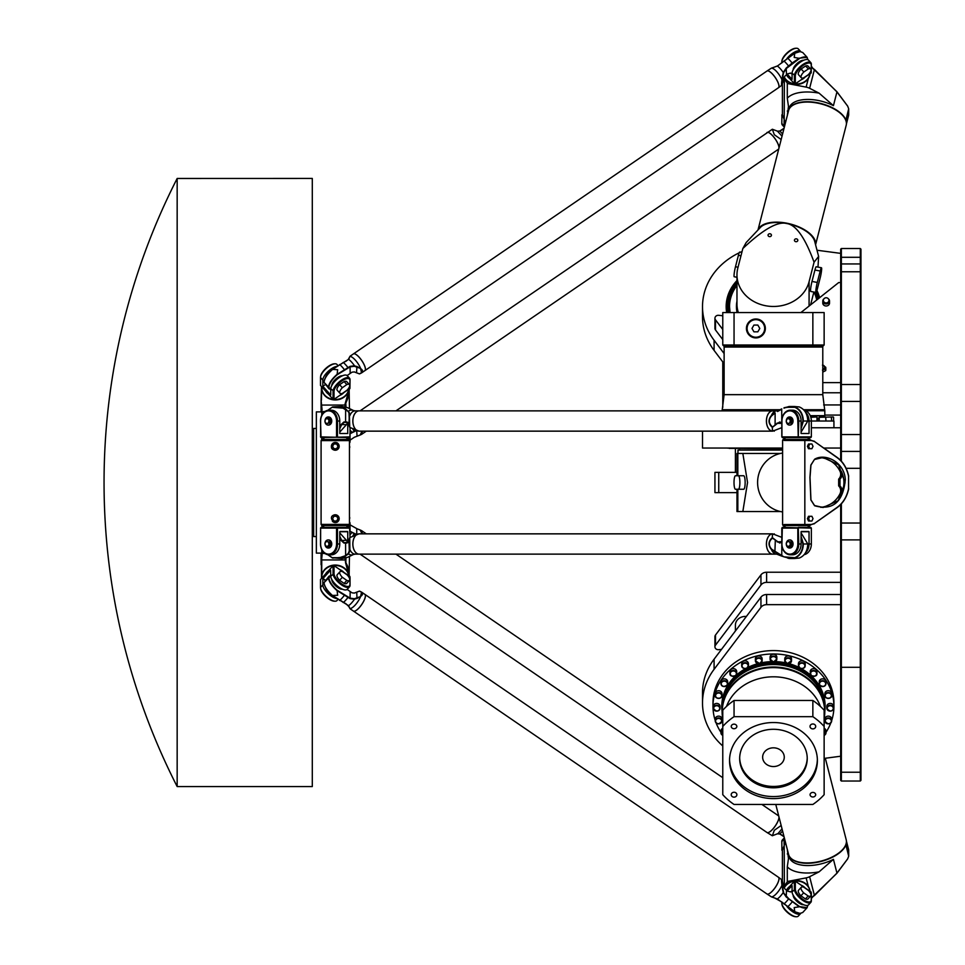 <?xml version="1.0" encoding="UTF-8"?>
<svg xmlns="http://www.w3.org/2000/svg" width="965" height="965" viewBox="0 0 965 965"><rect width="100%" height="100%" fill="white"/><g stroke="black" fill="none" stroke-linecap="round" stroke-linejoin="round"><path stroke-width="1.45" d="M177.162 178.477L177.162 786.559L312.298 786.559L312.298 178.441L177.162 178.477A668.733 668.733 0 0 0 177.162 786.559M822.445 370.126L825.666 368.956A3.377 2.931 0 0 0 825.666 367.195L822.445 365.144M825.666 368.956L825.666 370.644L822.783 372.08M822.783 365.168A2.207 1.918 180 0 1 822.783 368.956M825.823 368.075L825.823 369.764A3.377 2.931 180 0 1 825.666 370.644M823.35 299.403A3.377 2.931 0 0 0 826.161 303.951A3.377 2.931 0 0 0 828.971 299.403M826.161 297.739A3.016 2.618 180 0 1 826.161 302.962A3.016 2.618 180 0 1 826.161 297.739M829.538 301.032L829.538 303.058A3.377 2.931 180 0 1 822.783 303.058L822.783 301.032M840.684 572.233L766.608 572.233A6.755 5.85 180 0 0 760.951 574.875L715.487 635.042A3.377 2.931 180 0 0 714.932 636.647L714.932 646.779A3.377 2.931 -0 0 1 715.487 645.187L760.951 585.007A6.755 5.85 -0 0 1 766.608 582.365L840.684 582.365M800.817 312.564A42.569 36.863 0 0 0 802.217 311.514L838.669 282.576L840.684 282.576M722.773 329.475L715.487 319.813A3.377 2.931 180 0 1 718.744 315.314L722.773 315.772M840.684 382.635L822.783 382.635M736.971 472.368L714.932 472.368L714.932 492.632L736.971 492.632M824.894 693.618A3.377 2.931 -0 0 1 831.661 693.618L831.661 695.488A3.377 2.931 180 0 0 824.894 695.488A3.377 2.931 180 0 0 831.661 695.488C832.337 699.432 824.074 698.491 825.015 696.26L824.894 693.618M819.225 681.773A3.377 2.931 -0 0 1 825.992 681.773L825.992 683.63A3.377 2.931 180 0 0 819.225 683.63A3.377 2.931 180 0 0 825.992 683.63C825.401 686.718 823.302 687.213 819.695 685.126L819.225 681.773M810.214 671.592A3.377 2.931 -0 0 1 816.969 671.592L816.969 673.449A3.377 2.931 180 0 0 810.214 673.449A3.377 2.931 180 0 0 816.969 673.449C817.15 675.97 815.232 676.67 811.215 675.56L810.214 671.592M798.453 663.775A3.377 2.931 -0 0 1 805.208 663.775L805.208 665.633A3.377 2.931 180 0 0 798.453 665.633A3.377 2.931 180 0 0 805.208 665.633C805.16 667.937 803.471 668.805 800.166 668.214L798.453 665.633L798.453 663.775M784.762 658.866A3.377 2.931 -0 0 1 791.517 658.866L791.517 660.723A3.377 2.931 180 0 0 784.762 660.723A3.377 2.931 180 0 0 791.517 660.723L787.283 663.594L784.762 660.723L784.762 658.866M776.837 659.047L776.837 657.189A3.377 2.931 -0 0 0 770.082 657.189L770.082 659.047A3.377 2.931 180 0 0 776.837 659.047A3.377 2.931 180 0 0 770.082 659.047L773.46 662.026L776.837 659.047M762.024 658.106A3.377 2.931 -0 0 1 762.145 658.866L762.145 660.723A3.377 2.931 180 0 0 755.39 660.723A3.377 2.931 180 0 0 762.145 660.723L759.624 663.594L755.39 660.723L755.39 658.866A3.377 2.931 -0 0 1 762.024 658.106M748.008 662.316A3.377 2.931 -0 0 1 748.454 663.775L748.454 665.633A3.377 2.931 180 0 0 741.699 665.633A3.377 2.931 180 0 0 748.454 665.633L746.753 668.214C743.436 668.805 741.759 667.937 741.699 665.633L741.699 663.775A3.377 2.931 -0 0 1 748.008 662.316M735.716 669.517A3.377 2.931 -0 0 1 736.705 671.592L736.705 673.449A3.377 2.931 180 0 0 729.938 673.449A3.377 2.931 180 0 0 736.705 673.449L735.692 675.56C731.687 676.67 729.769 675.97 729.938 673.449L729.938 671.592A3.377 2.931 -0 0 1 735.716 669.517M725.994 679.239A3.377 2.931 -0 0 1 727.682 681.773L727.682 683.63A3.377 2.931 180 0 0 720.927 683.63A3.377 2.931 180 0 0 727.682 683.63L727.212 685.126C723.605 687.213 721.506 686.718 720.927 683.63L720.927 681.773A3.377 2.931 -0 0 1 725.994 679.239M719.504 690.795A3.377 2.931 -0 0 1 722.013 693.618L722.013 695.488A3.377 2.931 180 0 0 715.258 695.488A3.377 2.931 180 0 0 722.013 695.488L721.892 696.26C722.833 698.491 714.582 699.432 715.258 695.488L715.258 693.618A3.377 2.931 -0 0 1 719.504 690.795M716.693 703.425A3.377 2.931 -0 0 1 720.071 706.344L720.071 708.201A3.377 2.931 180 0 0 713.316 708.201A3.377 2.931 180 0 0 720.071 708.201C718.515 711.977 716.259 711.977 713.316 708.201L713.316 706.344A3.377 2.931 -0 0 1 716.693 703.425M717.755 716.247A3.377 2.931 -0 0 1 722.013 719.07L722.013 720.927A3.377 2.931 180 0 0 715.258 720.927A3.377 2.931 180 0 0 722.013 720.927C719.07 724.691 716.814 724.691 715.258 720.927L715.258 719.07A3.377 2.931 -0 0 1 717.755 716.247M722.773 730.167A3.377 2.931 180 0 0 720.927 732.785L720.927 730.927A3.377 2.931 -0 0 1 722.773 728.31M824.134 728.31A3.377 2.931 -0 0 1 825.992 730.927L825.992 732.785A3.377 2.931 180 0 0 824.134 730.167M824.894 719.07A3.377 2.931 -0 0 1 831.661 719.07L831.661 720.927A3.377 2.931 180 0 0 824.894 720.927A3.377 2.931 180 0 0 831.661 720.927C830.093 724.691 827.837 724.691 824.894 720.927L824.894 719.07M822.783 392.767L840.684 392.767M714.932 318.221L714.932 328.353A3.377 2.931 0 0 0 715.487 329.958L722.773 339.608M826.836 706.344A3.377 2.931 -0 0 1 833.591 706.344L833.591 708.201A3.377 2.931 180 0 0 826.836 708.201A3.377 2.931 180 0 0 833.591 708.201C832.023 711.977 829.779 711.977 826.836 708.201L826.836 706.344M721.506 649.373L718.744 649.686A3.377 2.931 -0 0 1 714.932 646.779M746.403 616.418L745.414 616.418A10 8.661 180 0 0 735.414 625.079L735.414 630.965M840.684 253.373L817.005 250.237M742.061 251.527A70.952 61.446 0 0 0 740.517 252.215M739.166 252.842A70.952 61.446 0 0 0 702.508 306.629A70.952 61.446 0 0 0 714.088 340.271L724.124 353.564M840.684 404.938L823.652 404.938M816.921 290.489A47.297 40.964 180 0 1 819.611 297.703M726.657 312.564A47.297 40.964 180 0 1 726.163 306.629A47.297 40.964 180 0 1 736.971 280.562M702.508 702.966L702.508 692.834A70.952 61.446 -0 0 1 714.088 659.192L760.951 597.178A6.755 5.85 -0 0 1 766.608 594.524L766.608 604.657A6.755 5.85 180 0 0 760.951 607.311L714.088 669.324A70.952 61.446 180 0 0 702.508 702.966A70.952 61.446 180 0 0 722.773 745.969M840.684 594.524L766.608 594.524M724.124 363.696L714.088 350.404A70.952 61.446 180 0 1 702.508 316.761L702.508 306.629M824.134 758.406L840.684 756.222M840.684 415.071L824.81 415.071M840.684 604.657L766.608 604.657M811.432 416.964L816.631 416.964L811.432 416.964M819.973 416.964L825.654 416.964L819.973 416.964M840.684 448.037L823.929 448.037M782.386 448.037L702.508 448.037L702.508 431.15M811.348 427.772L840.684 427.772M841.359 461.198L841.359 451.415L860.285 451.415L860.285 781.023L860.961 780.347L860.961 249.187L860.285 248.512L860.285 384.528L841.359 384.528L840.684 385.204L840.684 460.486M840.684 249.187L840.684 385.204L841.359 384.528L841.359 248.512L840.684 249.187M840.684 504.514L840.684 780.347L841.359 781.023L841.359 503.802M860.961 385.204L860.285 384.528L860.285 434.527L841.359 434.527L841.359 451.415L840.684 450.739M840.684 434.527L841.359 434.527L841.359 384.528M860.961 434.527L860.285 434.527L860.285 451.415L860.961 450.739M803.652 892.83A6.417 2.521 -137.6 0 1 801.252 887.281A6.417 2.521 -137.6 0 1 803.857 887.233L808.356 890.369A6.417 2.521 -137.6 0 1 810.745 895.93A6.417 2.521 -137.6 0 1 808.151 895.978L803.652 892.83L800.926 895.822A6.417 2.521 -137.6 0 1 798.538 890.261L801.252 887.281M810.745 895.93L808.019 898.91A6.417 2.521 -137.6 0 1 805.425 898.958L808.151 895.978M805.425 898.958L800.926 895.822M781.927 903.988A10.133 3.981 42.4 0 0 781.964 904.362A10.133 3.981 42.4 0 0 787.199 912.227A10.133 3.981 42.4 0 0 795.51 916.714A10.133 3.981 42.4 0 0 795.884 916.714M787.259 890.804L792.072 885.653L792.072 891.769A10.808 4.246 42.4 0 0 799.104 901.913A10.808 4.246 42.4 0 0 808.537 904.856L810.841 902.335A10.808 4.246 42.4 0 0 811.348 900.852L811.348 892.915L811.227 900.031A10.133 3.981 -137.6 0 1 803.278 899.657A10.133 3.981 -137.6 0 1 795.329 889.151L795.329 881.214L811.227 892.094M786.306 890.152L794.376 881.31L794.376 889.248A10.808 4.246 42.4 0 0 801.408 899.38A10.808 4.246 42.4 0 0 810.841 902.335M800.745 913.385A10.808 4.246 -137.6 0 1 800.588 913.578L798.284 916.111A10.808 4.246 -137.6 0 1 796.294 916.75A10.808 4.246 -137.6 0 1 787.44 911.961A10.808 4.246 -137.6 0 1 781.855 903.578A10.808 4.246 -137.6 0 1 781.807 903.023L781.807 902.034M794.376 881.31L795.329 881.214M800.588 913.578A10.808 4.246 -137.6 0 1 786.97 906.485M784.111 887.788A13.51 11.701 -0 0 1 798.646 880.743A13.51 11.701 -0 0 1 810.033 891.274M799.092 902.902A7.431 2.919 42.4 0 0 803.447 904.627A7.431 2.919 -137.6 0 1 797.126 901.334A7.431 2.919 -137.6 0 1 793.266 895.351A7.431 2.919 42.4 0 0 799.092 902.902M782.482 848.73L781.807 849.477L782.386 850.611M784.111 844.303L784.111 839.007A10.808 4.246 -137.6 0 1 784.352 837.909M781.927 850.298L781.807 841.528A10.808 4.246 -137.6 0 1 782.301 840.057L784.328 837.837M784.219 887.993A13.51 11.701 -0 0 1 798.525 881.142A13.51 11.701 -0 0 1 809.985 891.238M786.873 889.525A10.808 9.361 -0 0 1 789.696 886.437M801.083 885.146A10.808 9.361 -0 0 1 805.087 887.897M811.662 67.176L811.348 66.525M812.373 67.671L811.915 66.887M847.596 106.005L836.981 91.796L811.348 66.971M845.835 120.48L848.681 108.792L848.681 115.088L846.389 124.039M785.462 122.772L782.386 114.811L782.386 84.196M846.872 119.033L847.535 115.993L846.872 119.033M814.448 69.444L836.957 91.904L847.656 106.126L848.681 108.792M811.408 67.007L814.424 69.54L809.623 88.298L819.104 93.159A35.138 17.153 -165.6 0 0 787.295 98.201L788.477 106.439L787.295 115.607M783.725 78.008L787.561 83.545L783.857 77.719M836.981 91.796L833.434 105.668L819.104 93.159M808.344 78.442L806.125 87.115A6.755 3.293 14.4 0 1 809.623 88.298M806.125 87.115L787.561 83.545M787.295 83.593L787.295 98.201M786.499 223.47C777.488 221.226 762.929 229.586 742.833 248.536L746.186 242.517L760.36 227.475A29.059 14.186 14.4 0 1 786.499 223.47L786.728 223.518C796.004 224.785 805.112 237.692 814.062 262.227L818.622 256.437L817.994 267.1M786.728 223.518A29.059 14.186 14.4 0 1 814.701 241.407L818.622 256.437M758.032 229.947A29.734 14.511 14.4 0 1 790.214 223.964A29.734 14.511 14.4 0 1 815.558 244.688M742.833 248.536L737.839 268.029A36.489 31.604 0 0 0 736.971 274.868A36.489 31.604 0 0 0 769.479 306.279A36.489 31.604 0 0 0 809.08 281.72L814.062 262.227M769.419 236.606A1.665 1.435 180 0 1 769.78 233.759A1.665 1.435 180 0 1 771.433 235.207A1.665 1.435 180 0 1 769.419 236.606M795.799 241.684A1.665 1.435 180 0 1 796.161 238.838A1.665 1.435 180 0 1 797.826 240.273A1.665 1.435 180 0 1 795.799 241.684M813.869 292.057L810.588 304.868M816.004 292.467L810.733 291.454A6.755 0.736 -79.1 0 1 811.999 281.442L814.93 270.019A6.755 0.736 -79.1 0 1 816.209 266.762L821.48 267.775A6.755 0.736 -79.1 0 1 820.202 277.787L817.283 289.211A6.755 0.736 -79.1 0 1 816.004 292.467A6.755 0.736 -79.1 0 1 817.283 282.456L820.202 271.032A6.755 0.736 -79.1 0 1 821.48 267.775M738.358 312.564A36.489 31.604 180 0 1 736.971 303.927L736.971 274.868M736.971 277.281L734.208 276.75A6.755 0.736 -79.1 0 1 735.487 266.738L738.406 255.315A6.755 0.736 -79.1 0 1 739.685 252.058L741.82 252.468M788.634 110.396A29.734 14.511 14.4 0 1 788.67 110.227A29.734 14.511 14.4 0 1 816.173 102.507A29.734 14.511 14.4 0 1 845.835 119.901M757.983 230.008L788.586 110.565A29.734 14.511 14.4 0 1 795.522 103.967A29.734 14.511 14.4 0 1 843.277 116.198A29.734 14.511 14.4 0 1 846.414 123.52A29.734 14.511 14.4 0 1 846.184 125.329L815.582 244.76M843.157 116.065A29.396 14.342 -165.6 0 0 843.048 115.933A29.396 14.342 -165.6 0 0 795.848 103.834A29.396 14.342 -165.6 0 0 795.691 103.906M736.971 285.459A43.92 38.033 0 0 0 729.54 306.629A43.92 38.033 0 0 0 730.071 312.564L729.54 306.629M816.704 300.006A43.92 38.033 0 0 0 814.038 292.093M737.067 312.564A37.032 32.062 180 0 1 736.428 306.629A37.032 32.062 180 0 1 736.971 301.164M737.489 312.564A36.694 31.773 180 0 1 736.765 306.267A36.694 31.773 180 0 1 736.971 302.926M722.773 407.411L722.773 361.911M722.773 392.272A64.185 55.584 0 0 0 724.124 393.72M722.773 718.756L722.097 709.01A51.35 44.474 -0 0 1 773.46 664.547A51.35 44.474 -0 0 1 824.81 709.01L824.81 711.482A51.35 44.474 180 0 0 773.46 667.008A51.35 44.474 180 0 0 722.097 711.482A51.35 44.474 180 0 0 722.773 718.672M831.661 720.566A60.469 52.375 180 0 0 833.929 706.344L833.929 702.966A60.469 52.375 180 0 0 773.46 650.591A60.469 52.375 180 0 0 712.978 702.966L712.978 706.344A60.469 52.375 180 0 0 715.258 720.566M833.929 706.344A60.469 52.375 180 0 0 773.46 653.968A60.469 52.375 180 0 0 712.978 706.344M716.066 722.857A60.469 52.375 180 0 0 720.927 732.29M825.992 732.29A60.469 52.375 180 0 0 830.841 722.857M722.11 708.358A51.35 44.474 -0 0 1 722.097 707.695A51.35 44.474 -0 0 1 773.46 663.22A51.35 44.474 -0 0 1 824.81 707.695A51.35 44.474 -0 0 1 824.798 708.358M722.11 707.285A51.35 44.474 -0 0 1 722.097 706.863A51.35 44.474 -0 0 1 773.46 662.388A51.35 44.474 -0 0 1 824.81 706.863A51.35 44.474 -0 0 1 824.81 707.285M722.773 726.452L722.773 710.228A64.185 55.584 -0 0 1 734.051 700.469L734.051 716.681A64.185 55.584 180 0 0 722.773 726.452L722.773 794.69A64.185 55.584 180 0 0 734.051 804.46L812.856 804.46A64.185 55.584 180 0 0 824.134 794.69L824.134 726.452A64.185 55.584 180 0 0 812.856 716.681L812.856 700.469A64.185 55.584 -0 0 1 824.134 710.228L824.134 726.452M734.051 716.681L812.856 716.681M731.205 726.428A2.835 2.449 -0 0 1 736.862 726.428A2.835 2.449 -0 0 1 731.205 726.428M734.039 797.15A2.835 2.449 -0 0 1 734.039 792.253A2.835 2.449 -0 0 1 734.039 797.15M815.702 794.702A2.835 2.449 -0 0 1 810.045 794.702A2.835 2.449 -0 0 1 815.702 794.702M812.868 723.979A2.835 2.449 -0 0 1 812.868 728.889A2.835 2.449 -0 0 1 812.868 723.979M729.54 760.565A43.92 38.033 -0 0 1 773.46 722.532A43.92 38.033 -0 0 1 817.379 760.565A43.92 38.033 -0 0 1 773.46 798.61A43.92 38.033 -0 0 1 729.54 760.565M734.051 700.469L812.856 700.469M729.552 759.551A43.92 38.033 180 0 0 773.46 796.571A43.92 38.033 180 0 0 817.355 759.551M739.673 758.538A33.787 29.264 -0 0 1 773.46 729.287A33.787 29.264 -0 0 1 807.235 758.538A33.787 29.264 -0 0 1 773.46 787.802A33.787 29.264 -0 0 1 739.673 758.538M807.235 757.863A33.787 29.264 -0 0 1 773.46 786.451A33.787 29.264 -0 0 1 739.685 757.863M773.46 766.548A10.808 9.361 -0 0 1 762.639 757.187A10.808 9.361 -0 0 1 773.46 747.827A10.808 9.361 -0 0 1 784.268 757.187A10.808 9.361 -0 0 1 773.46 766.548M757.839 325.06L759.793 328.45L757.839 331.827L753.942 331.827L751.988 328.45L753.942 325.06L757.839 325.06M805.522 410.752L824.81 410.752L824.81 415.674L810.238 415.674M782.386 448.375L727.441 448.122L782.386 448.122M773.46 448.375L729.202 448.375M736.585 448.375L782.386 448.761M804.147 410.33A10.808 8.48 90 0 1 811.348 421.017L833.929 421.017L833.929 427.772M819.225 418.315L816.969 418.315M819.225 419.98L816.969 419.98M734.051 312.564L734.051 345L722.773 345L722.773 312.564L824.134 312.564L824.134 345L812.856 345L812.856 312.564M734.051 345L812.856 345M755.885 318.981A9.457 9.457 0 0 1 764.075 333.178A9.457 9.457 0 0 1 747.694 333.178A9.457 9.457 0 0 1 755.885 318.981M824.134 345L822.783 346.351L724.124 346.351L722.773 345M755.885 319.656A8.782 8.782 0 0 1 763.496 332.841A8.782 8.782 0 0 1 748.285 332.841A8.782 8.782 0 0 1 755.885 319.656M809.707 521.016L808.513 521.016L807.416 518.651L808.513 516.287L811.915 516.287L813.013 518.651L811.915 521.016L809.707 521.016L808.61 518.651L809.707 516.287M807.416 518.651L808.61 518.651M814.544 459.461L823.085 457.494L838.585 464.768L845.075 482.838L838.175 500.69L823.085 507.506L814.544 505.539L810.95 499.906L810.021 477.434L810.95 465.094L814.605 459.244L810.853 465.082L809.925 477.434L810.853 499.918L814.605 505.756C832.819 510.799 843.06 502.126 845.316 479.738C844.532 462.042 825.208 452.778 814.605 459.244M820.769 457.639A25.006 24.402 -90 0 1 839.972 471.185A6.755 6.598 -90 0 1 838.657 479.123L838.657 485.878A6.755 6.598 -90 0 1 839.972 493.815A25.006 24.402 -90 0 1 820.769 507.361M839.972 493.815L841.287 493.815A25.006 24.402 90 0 0 841.287 471.185A6.755 6.598 90 0 1 839.972 479.123L838.657 479.123M784.195 440.474L811.408 440.522L814.448 441.512L836.981 457.531C842.928 461.789 846.788 468.025 848.561 476.215L848.561 488.785C846.788 496.975 842.928 503.211 836.981 507.469L814.448 523.488L811.408 524.478L784.195 524.526M809.707 448.713L808.513 448.713L807.416 446.349L808.513 443.984L809.707 443.984L808.61 446.349L809.707 448.713L811.915 448.713L813.013 446.349L811.915 443.984L809.707 443.984M848.561 488.785L848.561 476.215M848.681 476.203L848.681 476.203C846.884 467.892 842.976 461.584 836.957 457.289L814.448 441.512M814.424 441.294L811.408 440.522M811.263 440.269L784.376 440.269M848.681 488.797L848.681 488.797C846.884 497.108 842.976 503.416 836.957 507.711L836.981 507.469M814.448 523.488L836.957 507.711M811.408 524.478L814.424 523.706M784.376 524.731L811.263 524.731M838.657 485.878L839.972 485.878L839.972 479.123M838.947 482.5L839.309 480.835L839.309 484.165L838.947 482.5M841.287 493.815A6.755 6.598 90 0 0 839.972 485.878M782.386 453.092A29.734 29.022 90 0 0 757.597 482.5A29.734 29.022 90 0 0 782.386 511.908M736.971 475.745L736.971 453.441L780.468 453.441L742.833 453.441L747.549 482.5L742.833 511.559L780.468 511.559L736.971 511.559L736.971 489.255M738.406 475.745L743.689 475.745A6.755 1.46 90 0 1 745.149 482.5A6.755 1.46 90 0 1 743.689 489.255L738.406 489.255A6.755 1.46 -90 0 0 739.878 482.5A6.755 1.46 -90 0 0 738.406 475.745L735.487 475.745A6.755 1.46 -90 0 0 734.015 482.5A6.755 1.46 -90 0 0 735.487 489.255L738.406 489.255M740.758 489.255L735.487 489.255M782.386 450.064L737.984 450.064L737.984 453.441M807.416 446.349L808.61 446.349M811.348 898.029L836.981 873.204L847.596 858.995M846.389 840.961L848.681 849.912L848.681 856.208L847.656 858.874L836.957 873.096L814.448 895.556M783.857 887.281L787.561 881.455L806.125 877.885A6.755 3.293 165.6 0 0 809.623 876.702L814.424 895.46L811.408 897.993M787.561 881.455L783.725 886.992M809.623 876.702L819.104 871.841L833.434 859.332L836.981 873.204M848.681 856.208L845.835 844.52M846.872 845.967L847.535 849.007L846.872 845.967M782.386 880.804L782.386 850.189L785.462 842.228M787.295 849.393L788.477 858.561L787.295 866.799L787.295 881.407M845.835 845.099A29.734 14.511 165.6 0 1 816.173 862.493A29.734 14.511 165.6 0 1 788.67 854.773A29.734 14.511 165.6 0 1 788.634 854.604M825.316 758.249L846.184 839.671A29.734 14.511 165.6 0 1 846.414 841.48A29.734 14.511 165.6 0 1 843.277 848.802A29.734 14.511 165.6 0 1 795.522 861.033A29.734 14.511 165.6 0 1 788.586 854.435L775.776 804.46M795.691 861.094A29.396 14.342 -14.4 0 0 795.848 861.166A29.396 14.342 -14.4 0 0 843.048 849.067A29.396 14.342 -14.4 0 0 843.157 848.935M812.373 897.329L811.348 898.475M808.356 68.949A6.417 2.521 -42.4 0 1 810.745 69.07A6.417 2.521 -42.4 0 1 808.151 74.836L803.652 77.839A6.417 2.521 -42.4 0 1 801.252 77.719A6.417 2.521 -42.4 0 1 803.857 71.965L808.356 68.949L805.63 65.97A6.417 2.521 -42.4 0 1 808.019 66.09L810.745 69.07M801.252 77.719L798.538 74.739A6.417 2.521 -42.4 0 1 801.131 68.973L803.857 71.965M801.131 68.973L805.63 65.97M795.884 48.286A10.133 3.981 137.6 0 0 795.51 48.286A10.133 3.981 137.6 0 0 787.199 52.773A10.133 3.981 137.6 0 0 781.964 60.638A10.133 3.981 137.6 0 0 781.927 61.012M811.227 72.906L795.329 83.786L795.329 75.849A10.133 3.981 -42.4 0 1 803.278 65.343A10.133 3.981 -42.4 0 1 811.227 64.969L811.227 72.906L811.348 64.148A10.808 4.246 137.6 0 0 810.841 62.665A10.808 4.246 137.6 0 0 801.408 65.62A10.808 4.246 137.6 0 0 794.376 75.752L794.376 83.69L786.306 74.848M781.807 62.966L781.807 61.977A10.808 4.246 -42.4 0 1 781.855 61.422A10.808 4.246 -42.4 0 1 787.44 53.039A10.808 4.246 -42.4 0 1 796.294 48.25A10.808 4.246 -42.4 0 1 798.284 48.889L800.588 51.422A10.808 4.246 -42.4 0 1 800.745 51.615M794.376 83.69L795.329 83.786M786.97 58.515A10.808 4.246 -42.4 0 1 800.588 51.422M810.841 62.665L808.537 60.144A10.808 4.246 137.6 0 0 799.104 63.087A10.808 4.246 137.6 0 0 792.072 73.231L792.072 79.347L787.259 74.196M810.033 73.726A13.51 11.701 180 0 1 800.443 83.907A13.51 11.701 180 0 1 785.968 79.95A13.51 11.701 180 0 1 784.111 77.212M799.092 62.098A7.431 2.919 137.6 0 0 793.266 69.649A7.431 2.919 -42.4 0 1 797.126 63.666A7.431 2.919 -42.4 0 1 803.447 60.373A7.431 2.919 137.6 0 0 799.092 62.098M782.386 114.389L781.807 115.523L782.482 116.27M784.352 127.091A10.808 4.246 -42.4 0 1 784.111 125.993L784.111 120.697M784.328 127.163L782.301 124.943A10.808 4.246 -42.4 0 1 781.807 123.472L781.927 114.702M809.985 73.762A13.51 11.701 180 0 1 800.19 83.545A13.51 11.701 180 0 1 785.968 79.528A13.51 11.701 180 0 1 784.219 77.007M789.696 78.563A10.808 9.361 180 0 1 788.091 77.14A10.808 9.361 180 0 1 786.873 75.475M805.087 77.104A10.808 9.361 180 0 1 801.083 79.854M787.344 437.567L810.817 437.567L811.348 436.892L781.927 436.892L781.927 421.017A10.133 7.949 90 0 1 789.877 410.873A10.133 7.949 90 0 1 797.826 421.017L798.248 437.567L798.779 421.017A10.808 8.48 -90 0 0 790.299 410.197A10.808 8.48 -90 0 0 781.807 421.017L781.807 436.892L782.338 437.567L787.344 437.567M785.763 437.567L783.061 439.425L810.093 439.425L807.391 437.567M790.299 554.803L792.603 554.803A10.808 8.48 -90 0 0 801.083 543.983L798.779 543.983A10.808 8.48 -90 0 1 790.299 554.803A10.808 8.48 -90 0 1 781.807 543.983L781.807 528.108L797.826 528.108L797.826 543.983A10.133 7.949 90 0 1 789.877 554.127A10.133 7.949 90 0 1 781.927 543.983L782.338 527.433L811.348 528.108L811.348 543.983A10.808 8.48 90 0 1 804.147 554.67M789.672 539.942A4.053 3.185 90 0 1 789.877 539.93A4.053 3.185 90 0 1 793.061 543.983A4.053 3.185 90 0 1 789.877 548.036A4.053 3.185 90 0 1 789.672 548.036M801.083 543.983L801.083 531.751L809.044 531.751L809.044 543.983A10.808 8.48 90 0 1 805.498 552.776M797.826 543.983L798.779 543.983L798.248 527.433L810.817 527.433L811.348 528.108M801.252 531.486L808.875 531.486L801.083 531.751M781.807 528.108L782.338 527.433M786.354 543.09A4.053 3.185 90 0 1 789.454 539.93A4.053 3.185 90 0 1 792.639 543.983A4.053 3.185 90 0 1 789.454 548.036A4.053 3.185 90 0 1 786.294 543.597M787.754 541.341L790.986 542.077L791.517 544.718L789.985 546.636L786.752 545.901L786.222 543.259L787.754 541.341L789.816 542.077L790.347 544.718L788.815 546.636M791.517 544.718L790.347 544.718M790.986 542.077L789.816 542.077M789.672 425.058A4.053 3.185 -90 0 0 789.877 425.07A4.053 3.185 -90 0 0 793.061 421.017A4.053 3.185 -90 0 0 789.877 416.964A4.053 3.185 -90 0 0 789.672 416.964M805.498 412.224A10.808 8.48 90 0 1 809.044 421.017L809.044 433.514L801.083 433.514L801.083 421.017A10.808 8.48 -90 0 0 792.603 410.197L790.299 410.197M809.044 421.017L811.348 421.017L811.348 436.892M782.338 437.567L781.807 436.892M801.083 433.514L809.044 433.514M786.354 421.91A4.053 3.185 -90 0 0 789.454 425.07A4.053 3.185 -90 0 0 792.639 421.017A4.053 3.185 -90 0 0 789.454 416.964A4.053 3.185 -90 0 0 786.294 421.403M787.754 423.659L790.986 422.923L791.517 420.282L789.985 418.364L786.752 419.1L786.222 421.741L787.754 423.659L789.816 422.923L790.347 420.282L788.815 418.364M791.517 420.282L790.347 420.282M790.986 422.923L789.816 422.923M785.763 527.433L783.061 525.575L810.093 525.575L810.093 524.731M359.161 533.85A10.133 6.285 90 0 0 352.876 543.983A10.133 6.285 90 0 0 359.161 554.127A10.133 6.285 -90 0 1 359.113 554.127A10.133 6.285 -90 0 1 352.828 543.983A10.133 6.285 -90 0 1 359.113 533.85A10.133 6.285 -90 0 1 359.137 533.85L772.7 533.85A10.133 6.285 -90 0 1 772.712 533.85A10.133 6.285 90 0 0 766.451 543.983A10.133 6.285 90 0 0 772.736 554.127A10.133 6.285 -90 0 1 772.7 554.127A10.133 6.285 -90 0 1 766.415 543.983A10.133 6.285 -90 0 1 772.7 533.85L781.807 537.36M779.985 542.632L781.952 542.632L777.5 541.642L772.338 537.601C768.261 541.305 767.947 545.273 771.409 549.495L781.783 556.13L789.889 558.518A14.523 8.999 -90 0 1 787.657 558.059L794.774 558.059C800.154 555.852 803.013 551.16 803.375 543.983L801.083 536.311M772.362 537.565L772.386 534.827L774.304 533.85M359.113 533.85L349.752 537.601L349.897 549.495L348.208 553.488L345.337 555.744L339.559 557.686L332.225 557.71L327.895 554.706M801.083 532.885L807.801 543.983C807.452 551.172 804.605 555.864 799.273 558.059L794.195 558.518L794.81 557.71L783.966 556.853L771.662 549.23C768.333 545.309 768.586 541.594 772.422 538.096L779.804 543.054M801.083 537.143L802.94 543.983C802.627 550.87 799.913 555.454 794.81 557.71M771.662 549.23L771.409 549.495A10.133 6.285 90 0 0 776.68 554.127L781.783 556.13L781.807 543.042M781.807 541.642L777.187 541.944M775.341 539.857L774.871 552.33M783.966 556.853L787.476 557.686M777.525 553.488L777.38 553.874A10.953 6.791 -90 0 0 778.357 554.477M339.776 537.228L341.115 540.46L343.926 543.042L346.918 543.054L348.353 541.944L349.523 538.096L349.68 549.23M327.702 554.67L332.575 558.059L343.371 557.227L348.618 553.874L349.897 549.495A10.133 6.285 -90 0 0 355.168 554.127L359.113 554.127M352.985 554.682L347.472 557.372L341.96 558.518A14.523 8.999 90 0 1 339.74 558.059L339.559 557.686M349.33 552.33L348.98 540.159M350.476 555.937L353.492 554.477A10.953 6.791 90 0 1 348.618 553.874L348.208 553.488M345.639 556.13L345.591 542.632L344.179 542.632L341.658 540.328L339.776 536.275M341.96 558.518L332.225 557.71M348.51 541.642L345.591 542.632M339.776 532.885L348.486 542.632M779.02 817.09A10.133 3.136 124.4 0 1 772.736 829.212A10.133 3.136 124.4 0 1 767.018 832.505A10.133 3.136 -55.6 0 0 771.204 830.672A10.072 3.124 -55.6 0 0 771.24 830.636A10.072 3.124 -55.6 0 0 772.712 829.164A10.072 3.124 -55.6 0 0 778.248 820.383A10.072 3.124 -55.6 0 0 778.26 820.371A10.133 3.136 -55.6 0 0 778.96 816.86M771.24 830.636L771.204 830.672A10.133 3.136 -55.6 0 0 772.7 829.176A10.133 3.136 -55.6 0 0 778.26 820.347L778.26 820.347M778.791 816.197A10.133 3.136 -55.6 0 0 778.417 815.751L761.904 804.46M783.954 836.378L779.985 833.893L777.5 833.772L772.338 835.75L767.018 832.505A10.133 3.136 124.4 0 1 766.994 832.493L360.042 554.127M365.361 533.85A10.133 3.136 -55.6 0 0 364.83 532.837A10.133 3.136 124.4 0 1 364.879 532.873A10.133 3.136 124.4 0 1 365.409 533.85M362.466 533.85L361.537 530.593L356.99 528.76M772.362 835.75L774.304 830.286L781.168 825.485M350.042 534.815L352.044 532.282L350.15 531.257L355.156 534.369M350.042 524.803L350.042 531.184M353.009 535.394L354.662 533.561L352.044 532.282M356.736 534.586L354.662 533.561M350.15 524.912L357.062 528.784M356.736 533.922L356.736 528.687L360.186 529.966L362.008 533.85M777.187 833.82L779.804 834.001L784.05 836.739M777.923 833.676L782.024 828.814M782.591 831.034L779.804 834.001M771.24 892.13L771.204 892.155A10.072 3.124 -55.6 0 0 771.24 892.13A10.072 3.124 -55.6 0 0 778.248 881.877A10.072 3.124 -55.6 0 0 778.26 881.853A10.133 3.136 -55.6 0 0 778.417 877.233L364.879 594.356A10.133 3.136 124.4 0 1 361.754 604.5A10.133 3.136 124.4 0 1 353.431 611.086A10.133 3.136 124.4 0 1 353.419 611.074L766.97 893.964A10.133 3.136 -55.6 0 0 771.204 892.155A10.133 3.136 -55.6 0 0 778.26 881.829L778.248 881.877M781.976 879.863L778.466 877.269A10.133 3.136 124.4 0 1 778.466 877.269A10.133 3.136 124.4 0 1 775.329 887.402A10.133 3.136 124.4 0 1 767.018 894A10.133 3.136 124.4 0 1 766.994 893.976M324.095 583.029C324.409 586.684 327.123 590.833 332.225 595.453L348.208 605.429L350.09 608.806L353.395 611.062A10.133 3.136 -55.6 0 0 357.629 609.253A10.133 3.136 -55.6 0 0 364.686 598.927A10.133 3.136 -55.6 0 0 364.83 594.331A10.133 3.136 124.4 0 1 364.879 594.356M357.629 609.253L357.653 609.229A10.072 3.124 -55.6 0 0 357.653 609.229A10.072 3.124 -55.6 0 0 364.673 598.963A10.072 3.124 -55.6 0 0 364.673 598.951L364.686 598.927M330.766 575.55L328.993 576.226L328.474 577.794C328.848 581.63 331.707 585.912 337.062 590.652L350.078 598.638L354.469 599.253L360.452 596.961L361.549 592.088L359.487 591.087L354.095 593.137M807.15 907.655L807.753 905.291C807.44 908.523 804.738 908.958 799.623 906.593L807.15 907.655L802.699 912.528L800.009 913.397L794.786 911.744L777.38 898.958L771.409 896.859L767.018 894M782.096 880.152C781.385 878.524 781.336 880.237 781.952 885.291L783.23 892.541L786.21 896.968L799.273 906.823L794.195 907.57L794.81 911.877L799.84 913.385M803.64 904.724A7.431 2.919 -137.6 0 1 797.126 901.551A7.431 2.919 -137.6 0 1 793.158 895.303A7.431 2.919 -137.6 0 1 793.158 895.158M342.141 589.084A7.431 2.919 -137.6 0 1 335.82 585.791A7.431 2.919 -137.6 0 1 331.96 579.796A7.431 2.919 42.4 0 0 337.786 587.347A7.431 2.919 42.4 0 0 342.141 589.084M342.334 589.169A7.431 2.919 -137.6 0 1 335.832 586.008A7.431 2.919 -137.6 0 1 331.851 579.76A7.431 2.919 -137.6 0 1 331.851 579.615M332.225 595.453L337.666 595.284L337.038 590.17C331.936 585.55 329.234 581.413 328.92 577.745L330.766 575.598M347.123 589.422L352.044 592.836L354.348 593.065M354.264 593.101L356.507 592.305M356.99 598.602L356.736 592.245L359.511 591.087M345.337 603.439L332.587 595.586C327.231 590.797 324.397 586.491 324.047 582.643L328.993 576.226M324.131 583.596L324.047 582.643L328.92 577.745M359.426 591.147C363.262 592.799 363.516 594.645 360.186 596.696L354.324 598.722L350.15 598.155L337.038 590.17M348.98 606.659L349.897 608.529A10.133 3.136 -55.6 0 0 360.452 596.961L360.186 596.696M350.078 598.638L350.15 591.81M348.208 605.429L348.618 605.67A10.953 3.39 124.4 0 0 354.469 599.253L354.324 598.722M349.33 606.985L345.639 603.499M774.799 898.053L781.698 901.925L794.81 911.877M799.623 906.593L788.779 898.753L783.23 892.541A10.953 3.39 -55.6 0 1 777.38 898.958L777.525 899.103M783.64 892.396L782.169 885.351C781.493 880.562 781.553 878.922 782.325 880.43L783.496 886.352L784.931 888.946L787.923 891.262L790.733 891.889L792.072 891.19M781.855 879.634L782.325 880.43M782.169 885.351L781.952 885.291A10.133 3.136 124.4 0 1 771.409 896.859M782.868 883.747L782.519 889.682M786.511 890.297L786.21 896.968M792.072 891.129L790.178 891.913M766.97 71.036L353.431 353.914A10.133 3.136 55.6 0 1 353.431 353.914A10.133 3.136 55.6 0 1 361.754 360.5A10.133 3.136 55.6 0 1 364.879 370.644L778.417 87.767A10.133 3.136 -124.4 0 0 778.26 83.171A10.072 3.124 -124.4 0 0 778.248 83.123A10.072 3.124 -124.4 0 0 771.24 72.87A10.072 3.124 -124.4 0 0 771.216 72.858A10.133 3.136 -124.4 0 0 766.97 71.036A10.133 3.136 55.6 0 1 767.018 71A10.133 3.136 55.6 0 1 775.329 77.598A10.133 3.136 55.6 0 1 778.466 87.731A10.133 3.136 55.6 0 1 778.441 87.755L781.976 85.137M778.248 83.123L778.26 83.171A10.133 3.136 -124.4 0 0 771.204 72.845L771.204 72.845M364.879 370.644A10.133 3.136 55.6 0 1 364.854 370.656A10.133 3.136 -124.4 0 0 364.686 366.073A10.133 3.136 -124.4 0 0 357.629 355.747A10.133 3.136 -124.4 0 0 353.395 353.938L350.09 356.194L348.208 359.571L332.225 369.547C327.123 374.167 324.409 378.304 324.095 381.971M364.686 366.073L364.673 366.037A10.072 3.124 -124.4 0 0 364.673 366.037A10.072 3.124 -124.4 0 0 357.653 355.771A10.072 3.124 -124.4 0 0 357.641 355.759L357.629 355.747M354.095 371.863L359.487 373.913L361.549 372.912L360.452 368.039L354.469 365.747L350.078 366.362L337.075 374.336C331.695 379.1 328.836 383.382 328.474 387.206L328.993 388.774L330.766 389.45M807.789 59.649L807.15 57.345L799.273 58.177L792.12 63.039L786.21 68.032L783.23 72.459L781.952 79.709C781.336 84.763 781.385 86.476 782.096 84.848M767.018 71L771.409 68.141L777.38 66.042L794.786 53.256L800.009 51.603L802.699 52.472L807.15 57.345M793.158 69.842A7.431 2.919 -42.4 0 1 793.158 69.697A7.431 2.919 -42.4 0 1 797.126 63.449A7.431 2.919 -42.4 0 1 803.64 60.276M331.851 385.385A7.431 2.919 -42.4 0 1 331.851 385.24A7.431 2.919 -42.4 0 1 335.832 378.992A7.431 2.919 -42.4 0 1 342.334 375.831M331.96 385.204A7.431 2.919 -42.4 0 1 335.82 379.209A7.431 2.919 -42.4 0 1 342.141 375.916A7.431 2.919 137.6 0 0 337.786 377.653A7.431 2.919 137.6 0 0 331.96 385.204M328.993 388.774L324.047 382.357C324.397 378.497 327.244 374.191 332.575 369.426L332.225 369.547M330.766 389.402L324.047 382.357L324.131 381.404M347.895 367.834L347.81 367.363A13.715 4.246 -124.4 0 0 343.371 362.502L332.587 369.414L337.666 369.716L337.038 374.83L350.15 366.845L354.324 366.278L360.186 368.304C363.516 370.355 363.262 372.201 359.426 373.853L354.264 371.899M328.92 387.255C329.222 383.6 331.936 379.45 337.038 374.83M354.348 371.935L352.044 372.164L347.123 375.578M356.507 372.695L356.99 366.398M360.186 368.304L360.452 368.039A10.133 3.136 -124.4 0 0 349.897 356.471L348.98 358.341M343.07 362.563L345.337 361.561M345.639 361.501L348.208 359.571M354.324 366.278L354.469 365.747A10.953 3.39 55.6 0 0 348.618 359.33L349.33 358.015M350.15 373.19L350.078 366.362M792.072 73.81L790.733 73.111L787.923 73.738L784.931 76.054L781.855 85.366M782.325 84.57C781.553 86.078 781.493 84.438 782.169 79.649L783.64 72.604L786.511 68.358L799.623 58.407C804.726 56.042 807.44 56.477 807.753 59.709L807.801 59.323M771.409 68.141A10.133 3.136 55.6 0 1 781.952 79.709L782.169 79.649M782.519 75.318L782.868 81.253M799.84 51.615L794.81 53.123L777.38 66.042A10.953 3.39 -124.4 0 1 783.23 72.459L783.64 72.604M786.21 68.032L786.511 74.703M794.81 53.123L794.195 57.43L799.623 58.407M777.525 65.897L774.871 66.923M790.154 73.075L792.072 73.871M359.161 410.873A10.133 6.285 90 0 0 352.876 421.017A10.133 6.285 90 0 0 359.161 431.15A10.133 6.285 -90 0 1 359.113 431.15A10.133 6.285 -90 0 1 352.828 421.017A10.133 6.285 -90 0 1 359.113 410.873A10.133 6.285 -90 0 1 359.137 410.873L772.7 410.873A10.133 6.285 -90 0 1 772.712 410.873A10.133 6.285 90 0 0 766.451 421.017A10.133 6.285 90 0 0 772.736 431.15A10.133 6.285 -90 0 1 766.415 421.017A10.133 6.285 -90 0 1 772.7 410.873L776.68 410.873A10.133 6.285 90 0 0 771.409 415.505C767.947 419.727 768.261 423.695 772.338 427.399L777.5 423.358L781.952 422.368L779.985 422.368M781.807 427.64L772.736 431.15A10.133 6.285 -90 0 1 772.7 431.15L359.161 431.15M774.304 431.15L772.386 430.173L772.362 427.435M359.113 431.15L349.752 427.399L349.33 412.67L345.639 408.87L339.74 406.941L332.575 406.941L327.702 410.33M801.083 428.689L803.375 421.017C803.013 413.828 800.142 409.136 794.786 406.941L794.81 407.29C799.913 409.546 802.627 414.118 802.94 421.017L801.083 427.857M783.966 408.147L787.657 406.941A14.523 8.999 -90 0 1 789.889 406.482L784.038 407.773L794.195 406.482L799.273 406.941C804.617 409.148 807.464 413.84 807.801 421.017L801.083 432.115M781.807 421.958L781.698 409.256L777.525 411.512M779.804 421.946L777.5 423.358L781.807 423.358M777.187 423.056L775.341 425.143M772.422 426.904C768.586 423.406 768.333 419.691 771.662 415.77L775.112 413.032L775.112 424.841L772.338 427.399M774.871 412.67L771.662 415.77M787.476 407.314L794.81 407.29M781.783 408.87L778.357 410.523A10.953 6.791 -90 0 0 777.38 411.126L781.783 408.87M327.895 410.294L332.587 406.941L341.96 406.482L347.472 407.628L352.985 410.318M332.225 407.29L343.07 408.147L348.208 411.512L348.98 413.032L349.523 426.904L348.353 423.056L346.918 421.946L343.926 421.958L341.115 424.54L339.776 427.772M349.68 415.77L349.897 415.505A10.133 6.285 -90 0 1 355.168 410.873L359.113 410.873M348.98 424.841L349.33 412.67M348.208 411.512L348.618 411.126A10.953 6.791 90 0 1 353.492 410.523L350.476 409.064M339.776 428.737L341.658 424.672L344.179 422.368L345.591 422.368L345.639 408.87M348.486 422.368L339.776 432.115M345.591 422.368L348.51 423.358M778.96 148.14A10.133 3.136 -124.4 0 0 778.26 144.654A10.072 3.124 -124.4 0 0 778.248 144.617A10.072 3.124 -124.4 0 0 772.712 135.836A10.072 3.124 -124.4 0 0 771.24 134.364A10.072 3.124 -124.4 0 0 771.216 134.34A10.133 3.136 -124.4 0 0 766.97 132.519A10.133 3.136 55.6 0 1 767.018 132.495A10.133 3.136 55.6 0 1 772.736 135.788A10.133 3.136 55.6 0 1 779.02 147.91M778.248 144.617L778.26 144.654A10.133 3.136 -124.4 0 0 772.7 135.824A10.133 3.136 -124.4 0 0 771.204 134.328L771.24 134.364M395.94 410.873L778.417 149.249A10.133 3.136 -124.4 0 0 778.791 148.803M365.409 431.15A10.133 3.136 55.6 0 1 364.879 432.127A10.133 3.136 55.6 0 1 364.854 432.139A10.133 3.136 -124.4 0 0 365.361 431.15M356.99 436.24L361.537 434.407L362.466 431.15M781.168 139.515L774.304 134.714L772.362 129.25L777.923 131.324M360.042 410.873L772.338 129.25M350.042 433.816L352.044 432.718L349.897 433.249L350.042 440.197M352.044 432.718L354.662 431.439L351.863 432.187L350.042 430.185M355.156 430.631L354.348 431.09L353.009 429.606M354.662 431.439L356.736 430.414M362.008 431.15L360.186 435.034L354.324 437.266L350.15 440.088M357.062 436.216L356.736 431.078M784.05 128.261L779.804 130.999L777.187 131.18M782.024 136.186L777.5 131.228L779.985 131.107L783.954 128.622M779.804 130.999L782.591 133.966M312.298 535.201L313.649 536.552L313.649 428.448L312.298 429.799M321.719 578.216L321.755 553.114L316.351 553.114L316.351 411.886L321.767 411.886L321.755 410.306L321.767 415.36M332.225 516.251A3.884 3.884 0 0 1 338.305 516.227M338.341 516.251A3.884 3.884 0 0 1 337.774 521.631A3.884 3.884 0 0 1 332.382 521.245M335.277 514.767L339.161 518.651C337.436 528.531 325.41 516.142 335.277 514.767M335.277 450.233A3.884 3.884 0 0 0 338.643 444.407A3.884 3.884 0 0 0 331.912 444.407A3.884 3.884 0 0 0 335.277 450.233C325.41 448.858 337.436 436.469 339.161 446.349L335.277 450.233M348.691 437.567L348.244 439.063M348.244 525.937L348.691 527.433M345.084 558.156L345.615 563.005L345.41 558.084M345.41 406.916L345.41 404.106L347.653 398.81L349.427 388.798M349.463 408.569L349.137 389.57L345.084 403.937L345.084 406.844M321.478 386.531L321.092 400.427L322.081 409.992L321.092 400.27M321.092 411.886L321.092 400.427M321.092 440.595L349.463 440.595L349.463 524.405L321.092 524.405L321.092 440.595L349.463 440.595M345.892 407.049L345.615 401.995M324.469 437.567L321.767 440.269L321.755 438.58L321.417 440.607M321.405 400.222L321.719 386.784M322.093 414.733L321.767 410.644M321.405 524.731L349.137 524.731M349.427 576.202L347.653 566.19L345.892 562.667L345.892 557.951M345.615 563.005L349.125 575.996M321.417 564.718L321.478 578.469M322.081 555.008L321.092 564.742L321.092 553.114L321.092 564.573M321.417 524.393L322.081 526.709L321.743 524.731L321.767 525.575L348.787 525.575L348.787 524.731M321.767 549.64L321.767 554.356M322.081 554.658L322.081 550.267M349.137 575.43L349.463 556.431M334.023 443.924L336.749 444.057L338.003 446.481L336.52 448.773L333.794 448.653L332.551 446.216L334.023 443.924M334.023 516.227L336.749 516.347L338.003 518.784L336.52 521.076L333.794 520.943L332.551 518.519L334.023 516.227M342.346 577.287A6.417 2.521 -137.6 0 1 339.957 571.726A6.417 2.521 -137.6 0 1 342.551 571.69L347.05 574.826A6.417 2.521 -137.6 0 1 349.439 580.387A6.417 2.521 -137.6 0 1 346.845 580.423L342.346 577.287L339.62 580.267A6.417 2.521 -137.6 0 1 337.231 574.718L339.957 571.726M349.439 580.387L346.725 583.367A6.417 2.521 -137.6 0 1 344.119 583.415L346.845 580.423M344.119 583.415L339.62 580.267M320.621 588.433A10.133 3.981 42.4 0 0 320.657 588.807A10.133 3.981 42.4 0 0 325.893 596.672A10.133 3.981 42.4 0 0 334.204 601.171A10.133 3.981 42.4 0 0 334.578 601.171M325.398 580.17L322.986 578.518L330.597 570.158L330.766 576.226A10.808 4.246 42.4 0 0 337.798 586.358A10.808 4.246 42.4 0 0 347.243 589.313L349.547 586.78A10.808 4.246 42.4 0 0 350.042 585.309L350.042 577.36L349.933 584.476A10.133 3.981 -137.6 0 1 341.972 584.115A10.133 3.981 -137.6 0 1 334.023 573.596L334.023 565.659L349.933 576.539M338.027 599.41L336.978 600.556A10.808 4.246 -137.6 0 1 335 601.207A10.808 4.246 -137.6 0 1 326.134 596.406A10.808 4.246 -137.6 0 1 320.549 588.023A10.808 4.246 -137.6 0 1 320.513 587.468L320.513 579.531L333.07 565.755L333.07 573.692A10.808 4.246 42.4 0 0 340.102 583.837A10.808 4.246 42.4 0 0 349.547 586.78M336.906 598.638A10.808 4.246 -137.6 0 1 327.798 593.282A10.808 4.246 -137.6 0 1 322.817 584.947L322.817 578.831L325.157 580.435M333.07 565.755L334.023 565.659M330.621 593.982A7.431 2.919 -137.6 0 1 325.591 587.625M321.767 576.974A13.51 11.701 0 0 1 321.767 576.756A13.51 11.701 0 0 1 334.674 565.068A13.51 11.701 0 0 1 348.739 575.731M350.042 537.36L349.511 527.433L321.043 527.433L320.621 528.108L336.532 528.108L336.532 543.983A10.133 7.949 90 0 1 328.57 554.127A10.133 7.949 90 0 1 320.621 543.983L320.621 528.108L320.513 543.983A10.808 8.48 -90 0 0 328.993 554.803A10.808 8.48 -90 0 0 337.473 543.983L337.473 528.108L350.042 528.108L350.042 523.814A10.808 4.246 42.4 0 0 350.006 523.271L349.897 522.475A10.133 3.981 -137.6 0 1 349.933 522.994L349.933 527.964M349.463 518.868A6.417 2.521 42.4 0 0 349.463 516.794M321.803 578.119A13.51 11.701 0 0 1 321.767 577.179A13.51 11.701 0 0 1 334.409 565.502A13.51 11.701 0 0 1 348.679 575.683M325.567 573.982A10.808 9.361 0 0 1 328.389 570.894M339.776 569.603A10.808 9.361 0 0 1 343.793 572.341M339.776 395.397A10.808 9.361 -0 0 0 343.793 392.659M325.567 391.018A10.808 9.361 -0 0 0 328.389 394.106M321.803 386.881A13.51 11.701 -0 0 0 321.767 387.821A13.51 11.701 -0 0 0 334.409 399.498A13.51 11.701 -0 0 0 348.679 389.317M321.767 388.026A13.51 11.701 -0 0 0 321.767 388.244A13.51 11.701 -0 0 0 334.674 399.932A13.51 11.701 -0 0 0 348.739 389.269M349.463 446.132A6.417 2.521 -42.4 0 1 349.463 448.206M349.921 442.151A10.808 4.246 137.6 0 0 350.006 441.729A10.808 4.246 137.6 0 0 350.042 441.186L350.042 436.892L349.511 437.567L320.621 436.892L320.621 421.017A10.133 7.949 90 0 1 328.57 410.873A10.133 7.949 90 0 1 336.532 421.017L336.532 436.892L337.473 436.892L337.473 421.017A10.808 8.48 -90 0 0 328.993 410.197A10.808 8.48 -90 0 0 320.513 421.017L321.043 437.567L350.042 436.892L350.042 427.64M349.933 437.036L349.933 442.006A10.133 3.981 -42.4 0 1 349.897 442.525L350.006 441.729M334.578 363.829A10.133 3.981 137.6 0 0 334.204 363.829A10.133 3.981 137.6 0 0 325.893 368.328A10.133 3.981 137.6 0 0 320.657 376.193A10.133 3.981 137.6 0 0 320.621 376.567M349.933 380.524L349.933 388.461L334.023 399.341L334.023 391.404A10.133 3.981 -42.4 0 1 341.972 380.885A10.133 3.981 -42.4 0 1 349.933 380.524L350.042 379.691A10.808 4.246 137.6 0 0 349.547 378.22A10.808 4.246 137.6 0 0 340.102 381.163A10.808 4.246 137.6 0 0 333.07 391.308L333.07 399.245L320.513 385.469L320.513 377.532A10.808 4.246 -42.4 0 1 320.549 376.977A10.808 4.246 -42.4 0 1 326.134 368.594A10.808 4.246 -42.4 0 1 335 363.793A10.808 4.246 -42.4 0 1 336.978 364.444L338.027 365.59M339.957 393.274L337.231 390.282A6.417 2.521 -42.4 0 1 339.62 384.733L344.119 381.585A6.417 2.521 -42.4 0 1 346.725 381.633L349.439 384.613A6.417 2.521 137.6 0 0 346.845 384.577L342.346 387.713A6.417 2.521 137.6 0 0 339.957 393.274A6.417 2.521 137.6 0 0 342.551 393.31L347.05 390.174A6.417 2.521 137.6 0 0 349.439 384.613M349.547 378.22L347.243 375.687A10.808 4.246 137.6 0 0 337.798 378.642A10.808 4.246 137.6 0 0 330.766 388.774L330.766 395.023L322.817 386.302L322.817 380.053A10.808 4.246 -42.4 0 1 327.798 371.718A10.808 4.246 -42.4 0 1 336.906 366.362M334.023 399.341L333.07 399.245M349.933 388.461L350.042 379.691M325.229 384.649L322.817 386.302M325.591 377.375A7.431 2.919 -42.4 0 1 330.621 371.018M344.119 381.585L346.845 384.577M339.62 384.733L342.346 387.713M321.767 439.425L348.787 439.425L346.085 437.567M328.365 539.942A4.053 3.185 90 0 1 328.57 539.93A4.053 3.185 90 0 1 331.755 543.983A4.053 3.185 90 0 1 328.57 548.036A4.053 3.185 90 0 1 328.365 548.036M328.993 554.803L331.297 554.803A10.808 8.48 -90 0 0 339.776 543.983L339.776 531.751L347.738 531.751L347.738 542.499M339.945 531.486L347.569 531.486L339.776 531.751M336.532 528.108L337.473 528.108L336.942 527.433L336.532 528.108M320.513 528.108L321.043 527.433M325.048 543.09A4.053 3.185 90 0 1 328.16 539.93A4.053 3.185 90 0 1 331.333 543.983A4.053 3.185 90 0 1 328.16 548.036A4.053 3.185 90 0 1 324.988 543.597M326.447 541.341L329.68 542.077L330.223 544.718L328.691 546.636L325.458 545.901L324.916 543.259L326.447 541.341L328.51 542.077L329.053 544.718L327.521 546.636M330.223 544.718L329.053 544.718M329.68 542.077L328.51 542.077M328.365 425.058A4.053 3.185 -90 0 0 328.57 425.07A4.053 3.185 -90 0 0 331.755 421.017A4.053 3.185 -90 0 0 328.57 416.964A4.053 3.185 -90 0 0 328.365 416.964M347.738 422.501L347.738 433.514L339.776 433.514L339.776 421.017A10.808 8.48 -90 0 0 331.297 410.197L328.993 410.197M321.043 437.567L320.513 436.892M339.776 433.514L347.738 433.514M325.048 421.91A4.053 3.185 -90 0 0 328.16 425.07A4.053 3.185 -90 0 0 331.333 421.017A4.053 3.185 -90 0 0 328.16 416.964A4.053 3.185 -90 0 0 324.988 421.403M326.447 423.659L329.68 422.923L330.223 420.282L328.691 418.364L325.458 419.1L324.916 421.741L326.447 423.659L328.51 422.923L329.053 420.282L327.521 418.364M330.223 420.282L329.053 420.282M329.68 422.923L328.51 422.923M825.34 696.332A3.04 2.63 -0 0 1 829.068 693.111A3.04 2.63 -0 0 1 830.431 697.514A3.04 2.63 -0 0 1 825.34 696.332M819.973 685.114A3.04 2.63 -0 0 1 822.602 681.157A3.04 2.63 -0 0 1 825.244 685.114A3.04 2.63 -0 0 1 819.973 685.114M811.432 675.476A3.04 2.63 -0 0 1 812.795 671.073A3.04 2.63 -0 0 1 816.523 674.294A3.04 2.63 -0 0 1 811.432 675.476M800.311 668.082A3.04 2.63 -0 0 1 800.311 663.522A3.04 2.63 -0 0 1 804.87 665.802A3.04 2.63 -0 0 1 800.311 668.082M787.356 663.438A3.04 2.63 -0 0 1 785.993 659.035A3.04 2.63 -0 0 1 791.083 660.217A3.04 2.63 -0 0 1 787.356 663.438M773.46 661.857A3.04 2.63 -0 0 1 770.818 657.901A3.04 2.63 -0 0 1 776.089 657.901A3.04 2.63 -0 0 1 773.46 661.857M759.551 663.438A3.04 2.63 -0 0 1 755.824 660.217A3.04 2.63 -0 0 1 760.915 659.035A3.04 2.63 -0 0 1 759.551 663.438M746.596 668.082A3.04 2.63 -0 0 1 742.037 665.802A3.04 2.63 -0 0 1 746.596 663.522A3.04 2.63 -0 0 1 746.596 668.082M735.475 675.476A3.04 2.63 -0 0 1 730.384 674.294A3.04 2.63 -0 0 1 734.112 671.073A3.04 2.63 -0 0 1 735.475 675.476M726.934 685.114A3.04 2.63 -0 0 1 721.663 685.114A3.04 2.63 -0 0 1 724.305 681.157A3.04 2.63 -0 0 1 726.934 685.114M721.567 696.332A3.04 2.63 -0 0 1 716.476 697.514A3.04 2.63 -0 0 1 717.839 693.111A3.04 2.63 -0 0 1 721.567 696.332M719.733 708.37A3.04 2.63 -0 0 1 715.174 710.65A3.04 2.63 -0 0 1 715.174 706.091A3.04 2.63 -0 0 1 719.733 708.37M721.567 720.409A3.04 2.63 -0 0 1 717.839 723.641A3.04 2.63 -0 0 1 716.476 719.227A3.04 2.63 -0 0 1 721.567 720.409M722.773 735.439L720.927 732.785A3.377 2.931 180 0 0 722.773 735.39M722.773 735.234A3.04 2.63 -0 0 1 722.773 730.674M824.134 735.39A3.377 2.931 180 0 0 825.992 732.785L824.134 735.439M824.134 730.674A3.04 2.63 -0 0 1 824.134 735.234M825.34 720.409A3.04 2.63 -0 0 1 830.431 719.227A3.04 2.63 -0 0 1 829.068 723.641A3.04 2.63 -0 0 1 825.34 720.409M715.487 329.958L715.487 319.813M827.174 708.37A3.04 2.63 -0 0 1 831.734 706.091A3.04 2.63 -0 0 1 831.734 710.65A3.04 2.63 -0 0 1 827.174 708.37M766.608 582.365L766.608 572.233M760.951 585.007L760.951 574.875M715.487 645.187L715.487 635.042M745.414 617.733L745.414 616.418M714.088 350.404L714.088 340.271M714.088 669.324L714.088 659.192M760.951 607.311L760.951 597.178M810.829 417.302L816.631 416.964M819.225 421.017L819.225 417.302L833.253 416.964M718.744 472.368L718.744 492.632M784.183 437.567L784.183 438.653M840.684 667.298L860.961 667.298M860.961 539.218L860.285 539.881L841.359 539.881L840.684 539.218M860.961 523.03L840.684 523.03M840.684 772.229L860.961 772.229M860.961 401.416L840.684 401.416M860.961 271.768L840.684 271.768M860.961 257.293L840.684 257.293M846.1 468.315L860.961 468.315M795.329 889.151L792.072 891.769M811.227 900.031L811.348 900.852M781.807 841.528L784.111 839.007M784.195 120.818L784.376 78.599M787.295 111.023A35.138 17.153 -165.6 0 0 788.164 112.217M833.434 105.668A29.734 14.511 -165.6 0 0 789.261 107.935L788.67 110.227M809.08 281.72L809.08 306.062M811.999 281.442L817.283 282.456M814.93 270.019L820.202 271.032M738.044 267.221L735.487 266.738M740.963 255.797L738.406 255.315M736.971 282.649A45.681 39.565 0 0 0 728.322 312.564M818.272 298.776A45.681 39.565 0 0 0 816.149 292.383M736.971 284.772A44.257 38.323 0 0 0 729.757 312.564M817.029 299.753A44.257 38.323 0 0 0 814.532 292.178M727.96 312.564A46.006 39.842 180 0 1 731.892 289.5A46.006 39.842 180 0 1 736.971 282.311L731.892 289.5L726.247 309.065M818.754 298.378L816.342 292.093A46.006 39.842 180 0 1 818.525 298.571M722.99 362.189A50.675 43.883 0 0 0 724.124 368.22M722.097 711.458A51.688 44.764 -0 0 1 745.764 668.54M747.658 667.551A51.688 44.764 -0 0 1 758.02 663.618M761.096 662.883A51.688 44.764 -0 0 1 771.735 661.604M775.184 661.604A51.688 44.764 -0 0 1 785.824 662.883M788.888 663.618A51.688 44.764 -0 0 1 799.249 667.551M801.143 668.54A51.688 44.764 -0 0 1 824.81 711.458M752.507 668.407A49.963 43.268 -0 0 1 794.412 668.407M824.134 718.455A51.229 44.366 180 0 0 773.46 667.623A51.229 44.366 180 0 0 722.773 718.455M824.134 718.672A51.35 44.474 180 0 0 824.81 711.482L824.134 718.756M820.419 706.452A49.324 42.713 180 0 0 773.46 676.803A49.324 42.713 180 0 0 752.603 680.808A49.324 42.713 180 0 0 726.5 706.452M722.532 701.929A51.217 44.354 -0 0 1 773.46 662.388A51.217 44.354 -0 0 1 824.375 701.929M823.254 416.964L823.254 415.843L810.311 415.843M819.225 418.147L816.969 418.147M777.718 410.752L722.097 410.752L722.23 409.739L779.961 409.739M803.616 409.739L824.677 409.739L824.81 410.752M722.23 409.739L724.124 394.661L822.783 394.661L824.677 409.739M819.225 420.197L816.969 420.197M724.812 346.351L724.124 347.026L822.783 347.026L822.108 346.351M839.972 471.185L841.287 471.185M804.834 440.269L804.834 524.731M737.839 511.559L737.839 489.255M737.839 475.745L737.839 453.441M784.376 886.401L784.195 844.182M806.125 877.885L808.344 886.558M787.295 866.799A35.138 17.153 -14.4 0 0 819.104 871.841M788.164 852.783A35.138 17.153 -14.4 0 0 787.295 853.977M788.67 854.773L789.261 857.065A29.734 14.511 -14.4 0 0 833.434 859.332M811.227 64.969L811.348 64.148M795.329 75.849L792.072 73.231M781.807 123.472L784.111 125.993M811.348 543.983L809.044 543.983M797.826 421.017L801.083 421.017M802.94 543.983L807.801 543.983M347.81 557.227A13.715 8.504 -90 0 1 343.371 557.227L343.07 556.853M341.115 540.46L345.989 540.328M783.737 835.509L783.11 835.992M339.559 600.447L339.74 600.447A14.523 4.499 124.4 0 0 344.191 595.562L344.372 595.176M343.07 602.437L343.371 602.498A13.715 4.246 -55.6 0 0 347.81 597.637L347.895 597.166M787.476 906.847L787.657 906.835A14.523 4.499 -55.6 0 0 792.12 901.961L792.301 901.563M788.779 898.753L788.477 899.066A13.715 4.246 124.4 0 1 784.038 903.928L783.966 904.024M344.372 369.824L344.191 369.438A14.523 4.499 55.6 0 0 339.74 364.553L339.559 364.553M792.301 63.437L792.12 63.039A14.523 4.499 -124.4 0 0 787.657 58.165L787.476 58.153M783.966 60.976L784.038 61.072A13.715 4.246 55.6 0 1 788.477 65.934L788.779 66.247M802.94 421.017L807.801 421.017M341.96 406.482A14.523 8.999 90 0 0 339.74 406.941L339.559 407.314M343.07 408.147L343.371 407.773A13.715 8.504 -90 0 1 347.81 407.773M345.989 424.672L341.115 424.54M783.11 129.008L783.737 129.491M345.711 401.838L345.989 407.085M321.417 405.071L345.41 405.047M325.084 411.416L321.767 411.741M321.417 559.929L345.41 559.953M345.711 563.162L345.989 557.915M325.084 553.584L321.767 553.259M334.023 573.596L330.766 576.226M322.817 584.947L320.513 587.468M349.933 584.476L350.042 585.309M350.042 523.814L349.933 522.994M349.933 442.006L350.042 441.186M320.513 377.532L322.817 380.053M330.766 388.774L334.023 391.404M339.776 543.983L336.532 543.983M336.532 421.017L339.776 421.017M816.969 421.017L816.969 417.302M825.992 421.017L825.654 416.964M831.661 421.017L831.323 416.964M833.591 421.017L833.591 417.302M735.414 448.375L735.414 472.368M840.684 264.615L841.359 263.94L860.285 263.94L860.961 264.615M841.359 781.023L860.285 781.023M860.285 248.512L841.359 248.512M795.51 916.714L796.294 916.75M781.964 904.362L781.855 903.578M824.81 707.695L824.81 706.863M722.097 707.695L722.097 706.863M724.124 347.026L724.124 394.661M822.783 347.026L822.783 394.661M739.673 448.761L739.673 450.064M782.603 524.731L782.603 440.269M781.964 60.638L781.855 61.422M795.51 48.286L796.294 48.25M810.093 440.269L810.093 439.425M783.061 440.269L783.061 439.425M783.061 525.575L783.061 524.731M807.391 527.433L810.093 525.575M359.161 554.127L776.68 554.127M789.889 558.518L794.195 558.518M353.492 554.477L355.168 554.127M364.83 532.837L361.537 530.593M722.773 777.694L395.94 554.127M366.314 533.85L364.879 532.873M364.83 594.331L361.549 592.088M364.83 370.669L361.549 372.912M776.68 410.873L778.357 410.523M789.889 406.482L794.195 406.482M353.492 410.523L355.168 410.873M364.83 432.163L361.537 434.407M366.314 431.15L364.879 432.127M316.351 428.448L313.649 428.448M316.351 536.552L313.649 536.552M334.204 601.171L335 601.207M320.657 588.807L320.549 588.023M320.657 376.193L320.549 376.977M334.204 363.829L335 363.793M348.787 440.269L348.787 439.425M346.085 527.433L348.787 525.575M324.469 527.433L321.767 525.575"/></g></svg>
